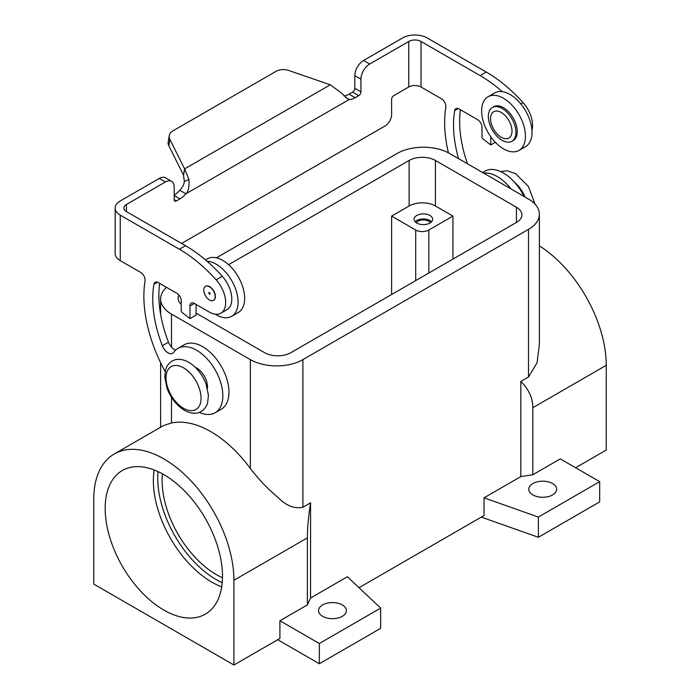 <?xml version="1.0" encoding="UTF-8"?>
<svg xmlns="http://www.w3.org/2000/svg" width="700" height="700" viewBox="0 0 700 700"><rect width="100%" height="100%" fill="white"/><g stroke="black" fill="none" stroke-linecap="round" stroke-linejoin="round"><path stroke-width="1.05" d="M519.024 150.404L525.595 146.615A30.975 17.885 -120 0 0 532.009 132.431A30.975 17.885 -120 0 0 518.481 101.264A30.975 17.885 -120 0 0 494.62 92.96L488.049 96.757A30.975 17.885 -120 0 0 481.635 110.933A30.975 17.885 -120 0 0 495.154 142.109A30.975 17.885 -120 0 0 519.024 150.404A30.975 17.885 -120 0 0 525.438 136.229A30.975 17.885 -120 0 0 511.919 105.053A30.975 17.885 -120 0 0 488.049 96.757M215.18 314.169A30.975 17.885 -120 0 0 231.665 316.304A30.975 17.885 -120 0 0 238.079 302.129A30.975 17.885 -120 0 0 207.008 261.223M231.665 316.304L238.236 312.515A30.975 17.885 -120 0 0 244.65 298.331A30.975 17.885 -120 0 0 231.131 267.164A30.975 17.885 -120 0 0 207.261 258.869L205.468 259.901M221.681 586.906A82.95 47.889 60 0 1 212.021 582.251A82.95 47.889 60 0 1 154.166 469.963M196.105 304.439L196.105 315.061L189.98 318.605L182.123 312.471A1.549 0.893 60 0 1 181.213 310.704L181.213 300.895A6.195 3.579 -120 0 0 176.838 293.309L158.244 282.581A6.195 3.579 -120 0 0 155.146 282.275A6.195 3.579 -120 0 0 153.939 284.235A102.218 59.01 -120 0 0 162.339 345.748A9.292 5.364 -120 0 0 172.681 353.308A9.292 5.364 -120 0 0 173.74 352.319A37.17 21.464 60 0 1 177.966 348.373A37.17 21.464 60 0 1 212.511 365.671A37.17 21.464 60 0 1 219.354 408.809A37.17 21.464 60 0 1 215.127 412.755A37.17 21.464 60 0 1 199.377 412.37M177.966 348.373L184.091 344.838A37.17 21.464 60 0 1 218.636 362.127A37.17 21.464 60 0 1 225.487 405.265A37.17 21.464 60 0 1 221.261 409.211L215.127 412.755M482.571 172.506L484.873 171.185A37.17 21.464 60 0 1 524.081 196.472M483.604 173.11A37.17 21.464 60 0 1 511.035 188.939M502.136 108.456A19.512 11.27 -120 0 0 492.38 107.485A19.512 11.27 -120 0 0 489.387 123.121A19.512 11.27 -120 0 0 502.136 140.315A19.512 11.27 -120 0 0 511.892 141.286A19.512 11.27 -120 0 0 514.885 125.65A19.512 11.27 -120 0 0 502.136 108.456M501.261 112.499A15.181 8.759 -120 0 0 490.534 118.694A15.181 8.759 -120 0 0 501.261 137.287A15.181 8.759 -120 0 0 511.998 131.084A15.181 8.759 -120 0 0 501.261 112.499M511.892 141.286L513.214 140.525A19.512 11.27 -120 0 0 516.197 124.889A19.512 11.27 -120 0 0 503.449 107.695A19.512 11.27 -120 0 0 493.692 106.724L492.38 107.485M416.797 223.055A9.292 5.364 180 0 1 414.076 219.258A9.292 5.364 180 0 1 419.816 214.305A9.292 5.364 180 0 1 429.94 215.469A9.292 5.364 180 0 1 432.661 219.258A9.292 5.364 180 0 1 426.93 224.219A9.292 5.364 180 0 1 416.797 223.055M431.567 221.786A9.292 5.364 0 0 0 429.94 220.526A9.292 5.364 0 0 0 415.179 221.786M195.23 367.246A15.487 8.943 60 0 1 207.498 386.89A15.487 8.943 60 0 1 207.419 388.36M209.466 299.933A8.05 4.646 -120 0 0 213.5 300.326A8.05 4.646 -120 0 0 214.734 293.877A8.05 4.646 -120 0 0 209.466 286.781A8.05 4.646 -120 0 0 205.441 286.379A8.05 4.646 -120 0 0 204.207 292.836A8.05 4.646 -120 0 0 209.466 299.933M205.555 286.317A8.05 4.646 60 0 1 205.66 286.256A8.05 4.646 60 0 1 209.685 286.65A8.05 4.646 60 0 1 214.952 293.755A8.05 4.646 60 0 1 213.719 300.204A8.05 4.646 60 0 1 213.605 300.265M209.466 292.6A0.927 0.534 -120 0 0 209.466 294.114A0.927 0.534 -120 0 0 209.466 292.6M430.474 222.722A7.621 4.401 0 0 0 428.759 221.209A7.621 4.401 0 0 0 416.273 222.722M322.621 616.315A13.939 8.05 180 0 1 318.544 610.628A13.939 8.05 180 0 1 327.145 603.19A13.939 8.05 180 0 1 342.335 604.94A13.939 8.05 180 0 1 346.412 610.628A13.939 8.05 180 0 1 337.811 618.065A13.939 8.05 180 0 1 322.621 616.315M532.884 494.926A13.939 8.05 0 0 0 548.074 496.668A13.939 8.05 0 0 0 556.675 489.23A13.939 8.05 0 0 0 552.597 483.543A13.939 8.05 0 0 0 537.407 481.801A13.939 8.05 0 0 0 528.798 489.23A13.939 8.05 0 0 0 532.884 494.926M163.835 474.617A82.95 47.889 60 0 1 218.024 547.706A82.95 47.889 60 0 1 205.31 614.18A82.95 47.889 60 0 1 163.835 610.067A82.95 47.889 60 0 1 109.646 536.979A82.95 47.889 60 0 1 122.36 470.505A82.95 47.889 60 0 1 163.835 474.617M222.469 577.78A76.755 44.31 60 0 1 216.396 574.665A76.755 44.31 60 0 1 162.461 473.847M216.405 257.819L397.092 153.501A37.17 21.455 180 0 1 449.654 153.501L528.5 199.028A37.17 21.455 180 0 1 539.385 214.2A37.17 21.455 180 0 1 528.5 229.373L302.908 359.616A37.17 21.455 180 0 1 250.346 359.616L171.5 314.099A37.17 21.455 180 0 1 160.615 298.926A37.17 21.455 180 0 1 166.495 287.341M391.615 294.499L391.615 216.099L409.132 205.984A18.585 10.727 0 0 1 435.418 205.984L452.944 216.099L428.846 230.011A9.292 5.364 180 0 1 415.704 230.011L391.615 216.099M228.594 264.696L409.132 160.457A18.585 10.727 180 0 1 435.418 160.457L516.451 207.244A18.585 10.727 180 0 1 521.903 214.83A18.585 10.727 180 0 1 516.451 222.425L290.868 352.669A18.585 10.727 180 0 1 264.582 352.669L196.105 313.136M599.681 481.644L560.262 458.885L532.805 474.74L520.835 476.586L484.041 497.831L538.361 517.055L599.681 481.644L599.681 501.883L538.361 537.285L538.361 517.055M481.329 517.108L538.361 537.285M359.021 587.711L484.041 515.532L484.041 497.831M520.835 476.586L520.835 381.404C528.762 389.27 532.753 398.037 532.805 407.715L606.253 365.312L606.253 450.039L575.593 467.74M114.275 453.976L163.398 425.618L171.5 422.957A99.12 57.225 60 0 1 250.346 468.475C258.939 479.657 268.118 489.274 277.882 497.306C286.029 505.715 294.376 509.023 302.908 507.229L310.572 502.801L310.572 597.984L347.375 576.739L380.66 608.099L319.34 643.501L279.912 620.742L279.912 638.444L233.922 665L93.748 584.071L93.748 499.345A99.12 57.225 60 0 1 114.275 453.976A99.12 57.225 60 0 1 190.654 480.532A99.12 57.225 60 0 1 233.922 580.274L233.922 665M520.835 381.404L528.5 376.985L537.049 362.784L539.385 344.549L539.385 214.2M319.34 643.501L319.34 663.731L380.66 628.329L380.66 608.099M279.912 620.742L307.37 604.887L310.572 597.984M319.34 663.731L277.725 639.712M307.37 604.887L307.37 537.871C307.387 528.159 308.455 516.469 310.572 502.801M532.805 407.715L532.805 474.74M452.944 259.088L452.944 216.099M606.253 365.312A99.12 57.225 -120 0 0 539.385 245.866M181.213 304.238A18.585 10.727 180 0 1 178.097 298.287A18.585 10.727 180 0 1 178.929 295.129M345.354 97.248L349.239 99.487L347.926 99.015L340.401 92.172L330.26 84.796L289.047 70.595A12.39 8.286 -170.5 0 0 276.132 71.286L172.847 130.918A12.39 8.286 9.5 0 0 169.26 135.607A12.39 8.286 9.5 0 0 169.89 139.396L184.616 168.884L189.009 179.576C189.332 187.224 188.3 191.957 185.911 193.786L179.778 190.242C182.63 187.25 184.144 184.301 184.31 181.423L183.549 175.236L184.616 168.884L330.26 84.796M343.936 95.918A18.585 10.727 120 0 0 349.055 94.159L352.625 92.094A3.098 1.785 120 0 0 354.812 88.305L354.812 75.661A12.39 7.157 -60 0 1 363.571 60.48L402.631 37.931A17.343 10.01 180 0 1 427.158 37.931L486.281 72.065A123.9 71.531 60 0 1 523.049 102.629A23.231 13.414 60 0 1 531.93 130.27M502.259 91.647A123.9 71.531 60 0 0 480.156 75.609L421.033 41.475A8.671 5.005 0 0 0 408.765 41.475L369.705 64.024A12.39 7.157 -60 0 0 360.946 79.196L360.946 91.84A3.098 1.785 120 0 1 358.75 95.638L355.18 97.694A18.585 10.727 120 0 1 349.239 99.487L185.911 193.786A18.585 10.727 -60 0 1 179.97 198.861L176.4 200.918A3.098 1.785 -60 0 1 174.851 201.075A3.098 1.785 -60 0 1 174.204 199.657L174.204 187.014A12.39 7.157 120 0 0 171.64 181.335L165.506 177.8A12.39 7.157 120 0 0 159.311 178.412L120.251 200.961A17.343 10.01 180 0 0 115.176 208.04L115.176 253.566A17.343 10.01 0 0 0 120.251 260.645L140.726 272.466A6.195 3.579 -120 0 1 145.04 280.875A114.607 66.168 60 0 0 165.174 371.595M179.778 190.242A18.585 10.727 -60 0 1 174.204 195.099M181.58 243.451L385.035 125.982A9.292 5.364 -60 0 0 391.606 114.607L391.606 99.435A3.098 1.785 120 0 1 393.794 95.638L408.765 86.993A8.671 5.005 180 0 1 421.033 86.993L441.499 98.814A6.195 3.579 -120 0 1 445.812 107.223A114.607 66.168 60 0 0 448.42 152.819M490.752 136.736L490.752 144.952L482.895 138.819A1.549 0.893 60 0 1 481.985 137.051L481.985 127.251A6.195 3.579 -120 0 0 477.61 119.665L459.016 108.929A6.195 3.579 -120 0 0 455.919 108.623A6.195 3.579 -120 0 0 454.711 110.582A102.218 59.01 -120 0 0 458.596 158.664M460.425 109.743A102.218 59.01 -120 0 0 467.486 163.8M490.752 144.952L495.338 142.301M171.64 181.335A12.39 7.157 120 0 0 165.445 181.947L126.385 204.505A8.671 5.005 0 0 0 123.847 208.04A8.671 5.005 0 0 0 126.385 211.584L185.509 245.718A123.9 71.531 60 0 1 222.276 276.281A23.231 13.414 60 0 1 227.001 309.636L220.867 313.18A23.231 13.414 60 0 1 209.248 312.025L194.355 303.433A6.195 3.579 -120 0 0 191.258 303.118A6.195 3.579 -120 0 0 189.98 305.961L189.98 318.605M185.509 245.718L179.384 249.261L120.251 215.127A17.343 10.01 180 0 1 115.176 208.04M179.384 249.261A123.9 71.531 60 0 1 216.143 279.825A23.231 13.414 60 0 1 220.867 313.18M159.653 283.386A102.218 59.01 -120 0 0 168.472 342.204A9.292 5.364 -120 0 0 175.752 350M169.26 135.607L168.192 141.969A12.39 8.286 9.5 0 0 168.822 145.749L183.549 175.236M201.066 398.186A24.78 14.306 -120 0 0 183.549 367.841A24.78 14.306 -120 0 0 166.023 377.956A24.78 14.306 -120 0 0 183.549 408.301A24.78 14.306 -120 0 0 201.066 398.186M222.197 582.741A82.95 47.889 60 0 1 216.396 579.722A82.95 47.889 60 0 1 158.034 471.599M409.132 160.457L409.132 205.984M528.5 229.373L528.5 376.985M302.908 359.616L302.908 507.229M233.922 580.274L307.37 537.871M428.846 273L428.846 230.011M415.704 280.586L415.704 230.011M250.346 359.616L250.346 468.475M171.5 314.099L171.5 347.113M171.5 397.329L171.5 422.957M516.451 207.244L516.451 222.425M435.418 160.457L435.418 205.984M525.096 197.059A24.78 14.306 -120 0 0 514.325 182.018M184.31 181.423L189.009 179.576M355.18 97.694L349.055 94.159M408.765 86.993L408.765 41.475M421.033 41.475L421.033 86.993M454.711 110.582L458.229 108.553M520.817 103.915L523.049 102.629M480.156 75.609L486.281 72.065M126.385 204.505L126.385 211.584M358.75 95.638L352.625 92.094M360.946 91.84L354.812 88.305M360.946 79.196L354.812 75.661M369.705 64.024L363.571 60.48M179.97 198.861L174.204 195.536M176.4 200.918L174.204 199.657M165.445 181.947L159.311 178.412M157.456 282.205L153.939 284.235M194.355 303.433L189.98 305.961M222.276 276.281L216.143 279.825M168.472 342.204L162.339 345.748M120.251 215.127L120.251 260.645M169.89 139.396L168.822 145.749M172.051 361.086C176.881 358.409 182.455 358.82 188.781 362.311C196.525 367.098 202.282 374.325 206.062 384.002L208.451 395.395L207.585 402.938C207.331 403.743 206.412 408.012 201.171 411.512C196.341 414.19 190.768 413.779 184.441 410.287C176.697 405.501 170.94 398.274 167.16 388.596L164.771 377.213L165.638 369.661C165.891 368.865 166.81 364.586 172.051 361.086M535.019 204.111L528.447 186.524L515.559 173.653L507.124 170.756L500.623 171.57M160.615 427.219L160.615 362.696M160.615 314.3L160.615 298.926"/></g></svg>
